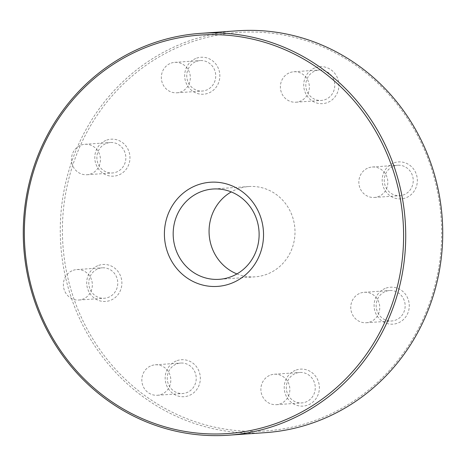 <?xml version="1.0" encoding="UTF-8"?>
<svg xmlns="http://www.w3.org/2000/svg" width="466" height="466" viewBox="0 0 466 466"><rect width="100%" height="100%" fill="white"/><g stroke="black" fill="none" stroke-linecap="round" stroke-linejoin="round"><path stroke-width="0.35" stroke-dasharray="2.33 1.75" d="M312.57 421.363A199.728 189.58 86 0 1 72.323 294.058A199.728 189.58 86 0 1 191.497 41.992A199.728 189.58 86 0 1 431.737 169.298A199.728 189.58 86 0 1 312.57 421.363M237.567 30.791A201.411 191.177 -94 0 0 190.454 40.431A201.411 191.177 -94 0 0 64.046 270.088A201.411 191.177 -94 0 0 265.439 432.646M360.626 293.021A15.261 14.487 86 0 1 364.196 292.293A15.261 14.487 86 0 1 379.458 304.607A15.261 14.487 86 0 1 369.882 322.012A15.261 14.487 86 0 1 366.311 322.74A15.261 14.487 86 0 1 351.049 310.426A15.261 14.487 86 0 1 360.626 293.021M386.04 291.262A15.261 14.487 86 0 1 389.605 290.528A15.261 14.487 86 0 1 404.867 302.848A15.261 14.487 86 0 1 395.29 320.247A15.261 14.487 86 0 1 391.72 320.981A15.261 14.487 86 0 1 376.458 308.661A15.261 14.487 86 0 1 386.04 291.262M386.075 288.093A18.524 17.586 86 0 1 408.356 299.9A18.524 17.586 86 0 1 397.3 323.276A18.524 17.586 86 0 1 375.019 311.469A18.524 17.586 86 0 1 386.075 288.093M270.74 374.961A15.261 14.487 86 0 1 274.311 374.227A15.261 14.487 86 0 1 289.567 386.547A15.261 14.487 86 0 1 279.99 403.946A15.261 14.487 86 0 1 276.42 404.674A15.261 14.487 86 0 1 261.164 392.36A15.261 14.487 86 0 1 270.74 374.961M296.149 373.196A15.261 14.487 86 0 1 299.72 372.468A15.261 14.487 86 0 1 314.975 384.782A15.261 14.487 86 0 1 305.399 402.181A15.261 14.487 86 0 1 301.828 402.915A15.261 14.487 86 0 1 286.573 390.595A15.261 14.487 86 0 1 296.149 373.196M296.184 370.027A18.524 17.586 86 0 1 318.464 381.835A18.524 17.586 86 0 1 307.414 405.21A18.524 17.586 86 0 1 285.134 393.403A18.524 17.586 86 0 1 296.184 370.027M151.7 365.548A15.261 14.487 86 0 1 155.265 364.814A15.261 14.487 86 0 1 170.527 377.134A15.261 14.487 86 0 1 160.951 394.533A15.261 14.487 86 0 1 157.38 395.267A15.261 14.487 86 0 1 142.118 382.947A15.261 14.487 86 0 1 151.7 365.548M177.109 363.783A15.261 14.487 86 0 1 180.68 363.055A15.261 14.487 86 0 1 195.936 375.369A15.261 14.487 86 0 1 186.359 392.774A15.261 14.487 86 0 1 182.788 393.502A15.261 14.487 86 0 1 167.527 381.188A15.261 14.487 86 0 1 177.109 363.783M177.144 360.614A18.524 17.586 86 0 1 199.425 372.421A18.524 17.586 86 0 1 188.375 395.803A18.524 17.586 86 0 1 166.088 383.996A18.524 17.586 86 0 1 177.144 360.614M73.238 270.303A15.261 14.487 86 0 1 76.808 269.569A15.261 14.487 86 0 1 92.064 281.889A15.261 14.487 86 0 1 82.488 299.288A15.261 14.487 86 0 1 78.917 300.022A15.261 14.487 86 0 1 63.661 287.703A15.261 14.487 86 0 1 73.238 270.303M98.646 268.538A15.261 14.487 86 0 1 102.217 267.81A15.261 14.487 86 0 1 117.479 280.124A15.261 14.487 86 0 1 107.896 297.529A15.261 14.487 86 0 1 104.326 298.257A15.261 14.487 86 0 1 89.07 285.943A15.261 14.487 86 0 1 98.646 268.538M98.681 265.37A18.524 17.586 86 0 1 120.962 277.177A18.524 17.586 86 0 1 109.912 300.553A18.524 17.586 86 0 1 87.631 288.745A18.524 17.586 86 0 1 98.681 265.37M81.317 145.019A15.261 14.487 86 0 1 84.888 144.285A15.261 14.487 86 0 1 100.149 156.605A15.261 14.487 86 0 1 90.567 174.004A15.261 14.487 86 0 1 87.002 174.733A15.261 14.487 86 0 1 71.741 162.418A15.261 14.487 86 0 1 81.317 145.019M106.726 143.254A15.261 14.487 86 0 1 110.296 142.526A15.261 14.487 86 0 1 125.558 154.84A15.261 14.487 86 0 1 115.976 172.239A15.261 14.487 86 0 1 112.411 172.973A15.261 14.487 86 0 1 97.149 160.654A15.261 14.487 86 0 1 106.726 143.254M106.761 140.085A18.524 17.586 86 0 1 129.047 151.893A18.524 17.586 86 0 1 117.991 175.268A18.524 17.586 86 0 1 95.711 163.461A18.524 17.586 86 0 1 106.761 140.085M171.208 63.079A15.261 14.487 86 0 1 174.773 62.351A15.261 14.487 86 0 1 190.035 74.665A15.261 14.487 86 0 1 180.459 92.07A15.261 14.487 86 0 1 176.888 92.798A15.261 14.487 86 0 1 161.626 80.484A15.261 14.487 86 0 1 171.208 63.079M196.617 61.32A15.261 14.487 86 0 1 200.188 60.586A15.261 14.487 86 0 1 215.443 72.906A15.261 14.487 86 0 1 205.867 90.305A15.261 14.487 86 0 1 202.296 91.039A15.261 14.487 86 0 1 187.041 78.719A15.261 14.487 86 0 1 196.617 61.32M196.652 58.151A18.524 17.586 86 0 1 218.933 69.958A18.524 17.586 86 0 1 207.883 93.334A18.524 17.586 86 0 1 185.596 81.527A18.524 17.586 86 0 1 196.652 58.151M290.248 72.492A15.261 14.487 86 0 1 293.819 71.764A15.261 14.487 86 0 1 309.075 84.078A15.261 14.487 86 0 1 299.498 101.477A15.261 14.487 86 0 1 295.927 102.211A15.261 14.487 86 0 1 280.672 89.891A15.261 14.487 86 0 1 290.248 72.492M315.657 70.733A15.261 14.487 86 0 1 319.227 69.999A15.261 14.487 86 0 1 334.489 82.319A15.261 14.487 86 0 1 324.907 99.718A15.261 14.487 86 0 1 321.336 100.446A15.261 14.487 86 0 1 306.08 88.132A15.261 14.487 86 0 1 315.657 70.733M315.692 67.558A18.524 17.586 86 0 1 337.972 79.366A18.524 17.586 86 0 1 326.922 102.747A18.524 17.586 86 0 1 304.642 90.94A18.524 17.586 86 0 1 315.692 67.558M368.711 167.737A15.261 14.487 86 0 1 372.276 167.009A15.261 14.487 86 0 1 387.537 179.323A15.261 14.487 86 0 1 377.961 196.722A15.261 14.487 86 0 1 374.39 197.456A15.261 14.487 86 0 1 359.129 185.136A15.261 14.487 86 0 1 368.711 167.737M394.12 165.978A15.261 14.487 86 0 1 397.69 165.244A15.261 14.487 86 0 1 412.946 177.563A15.261 14.487 86 0 1 403.37 194.963A15.261 14.487 86 0 1 399.799 195.691A15.261 14.487 86 0 1 384.537 183.377A15.261 14.487 86 0 1 394.12 165.978M394.154 162.803A18.524 17.586 86 0 1 416.435 174.61A18.524 17.586 86 0 1 405.385 197.992A18.524 17.586 86 0 1 383.099 186.184A18.524 17.586 86 0 1 394.154 162.803M236.932 273.926A45.26 42.959 -94 0 0 255.164 276.833A45.26 42.959 -94 0 0 265.748 274.666A45.26 42.959 -94 0 0 294.157 223.057A45.26 42.959 -94 0 0 248.902 186.528A45.26 42.959 -94 0 0 238.312 188.695A45.26 42.959 -94 0 0 231.247 191.922M364.196 292.293L389.605 290.528M274.311 374.227L299.72 372.468M155.265 364.814L180.68 363.055M76.808 269.569L102.217 267.81M84.888 144.285L110.296 142.526M174.773 62.351L200.188 60.586M293.819 71.764L319.227 69.999M372.276 167.009L397.69 165.244M248.902 186.528L213.014 189.015M255.164 276.833L219.282 279.32M374.39 197.456L399.799 195.691M295.927 102.211L321.336 100.446M176.888 92.798L202.296 91.039M87.002 174.733L112.411 172.973M78.917 300.022L104.326 298.257M157.38 395.267L182.788 393.502M276.42 404.674L301.828 402.915M366.311 322.74L391.72 320.981"/><path stroke-width="0.7" d="M228.433 435.209L265.439 432.646A201.411 191.177 -94 0 0 312.552 423A201.411 191.177 -94 0 0 438.96 193.343A201.411 191.177 -94 0 0 237.567 30.791L200.561 33.354A201.411 191.177 86 0 1 401.954 195.912A201.411 191.177 86 0 1 275.546 425.569A201.411 191.177 86 0 1 228.433 435.209A201.411 191.177 86 0 1 27.04 272.657A201.411 191.177 86 0 1 153.448 43A201.411 191.177 86 0 1 200.561 33.354M153.43 44.637A199.728 189.58 -94 0 0 34.263 296.702A199.728 189.58 -94 0 0 274.503 424.008A199.728 189.58 -94 0 0 393.677 171.942A199.728 189.58 -94 0 0 153.43 44.637M229.866 277.154A45.26 42.959 -94 0 0 258.275 225.544A45.26 42.959 -94 0 0 213.014 189.015A45.26 42.959 -94 0 0 202.43 191.182A45.26 42.959 -94 0 0 174.022 242.792A45.26 42.959 -94 0 0 219.282 279.32A45.26 42.959 -94 0 0 229.866 277.154M229.79 283.899A52.204 49.553 -94 0 0 260.943 218.012A52.204 49.553 -94 0 0 198.143 184.74A52.204 49.553 -94 0 0 166.997 250.626A52.204 49.553 -94 0 0 229.79 283.899M231.247 191.922A45.26 42.959 -94 0 0 209.176 234.654A45.26 42.959 -94 0 0 236.932 273.926"/></g></svg>
